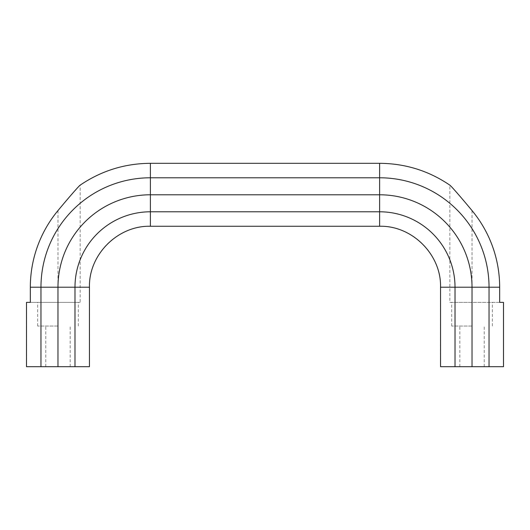 <?xml version="1.0" encoding="UTF-8"?>
<svg xmlns="http://www.w3.org/2000/svg" width="530" height="530" viewBox="0 0 530 530"><rect width="100%" height="100%" fill="white"/><g stroke="black" fill="none" stroke-linecap="round" stroke-linejoin="round"><path stroke-width="0.4" stroke-dasharray="2.65 1.99" d="M503.5 302.365L451.692 302.365L499.664 302.365L499.664 287.207L489.031 287.207L489.031 366.687L440.549 366.687L440.549 287.207L440.602 366.687M472.025 326.023L451.692 326.023L472.025 326.023M89.298 366.687L26.5 366.687L26.5 302.365L80.156 302.365L30.336 302.365L30.336 287.207L40.969 287.207A109.425 109.425 0 0 1 150.394 177.782L150.394 163.313L379.606 163.313L150.394 163.359A123.848 123.848 0 0 0 80.156 185.208L80.156 302.365M57.975 326.023L37.643 326.023L57.975 326.023M503.447 302.365L503.5 366.687M503.348 366.687L489.031 366.687M472.025 366.687L472.025 287.207A92.419 92.419 0 0 0 379.606 194.782L379.606 177.782A109.425 109.425 0 0 1 489.031 287.207L455.018 287.207L455.018 366.687M150.394 226.257C117.832 225.422 88.609 254.638 89.451 287.207L89.398 287.207A60.996 60.996 0 0 1 150.394 226.211L379.606 226.257L379.606 211.788A75.419 75.419 0 0 1 455.018 287.207L440.602 287.207A60.996 60.996 0 0 0 379.606 226.211L150.394 226.211L150.394 177.782L379.606 177.782L379.606 163.359A123.848 123.848 0 0 1 449.844 185.208L449.844 302.365L472.025 302.365L449.844 302.365M472.025 210.576L472.025 302.365L472.025 210.576A120.058 120.058 0 0 1 499.664 287.207M59.393 208.873L65.051 202.129M68.536 198.028L80.05 185.222M89.298 287.207L57.975 287.207A92.419 92.419 0 0 1 150.394 194.782L379.606 194.782L379.606 211.788L150.394 211.788A75.419 75.419 0 0 0 74.982 287.207L74.982 366.687M89.451 366.687L89.398 287.207M26.553 302.365L26.553 366.687M57.975 366.687L57.975 287.207L40.969 287.207L40.969 366.687M57.975 210.576L57.975 302.365L57.975 210.576M484.228 366.687L484.228 326.023M459.828 366.687L459.828 326.023M492.357 326.023L492.357 302.365M451.692 326.023L451.692 302.365M70.172 366.687L70.172 326.023M45.772 366.687L45.772 326.023M78.308 326.023L78.308 302.365M37.643 326.023L37.643 302.365"/><path stroke-width="0.79" d="M455.018 366.687L472.025 366.687L472.025 287.207A92.419 92.419 0 0 0 379.606 194.782L379.606 211.788A75.419 75.419 0 0 1 455.018 287.207L455.018 366.687L440.549 366.687L440.549 287.207L499.664 287.207A120.058 120.058 0 0 0 472.025 210.576C463.366 200.108 450.778 185.447 449.844 185.208C450.778 185.447 463.306 200.035 472.025 210.576M499.664 287.207L499.664 302.365L503.5 302.365L503.5 366.687L503.5 302.365M472.025 366.687L503.5 366.687M80.156 185.208C79.222 185.447 66.694 200.035 57.975 210.576A120.058 120.058 0 0 0 30.336 287.207L40.969 287.207A109.425 109.425 0 0 1 150.394 177.782L150.394 163.313C124.722 163.485 101.27 170.792 80.037 185.228C101.27 170.792 124.722 163.485 150.394 163.313L379.606 163.313C405.278 163.485 428.73 170.792 449.963 185.228C428.73 170.792 405.278 163.485 379.606 163.313L379.606 177.782A109.425 109.425 0 0 1 489.031 287.207L489.031 366.687M40.969 366.687L57.975 366.687L57.975 287.207L74.982 287.207A75.419 75.419 0 0 1 150.394 211.788L150.394 177.782L379.606 177.782L379.606 194.782L150.394 194.782A92.419 92.419 0 0 0 57.975 287.207L40.969 287.207L40.969 366.687L26.5 366.687L26.5 302.365L30.336 302.365L30.336 287.207A120.058 120.058 0 0 1 57.975 210.576L59.393 208.873M65.051 202.129L68.536 198.028M150.394 226.257L379.606 226.257L379.606 211.788L150.394 211.788L150.394 226.257C117.832 225.422 88.609 254.638 89.451 287.207L74.982 287.207L74.982 366.687L89.451 366.687L89.451 287.207L89.451 366.687M57.975 366.687L74.982 366.687M379.606 226.257C412.168 225.422 441.391 254.638 440.549 287.207C441.391 254.638 412.168 225.422 379.606 226.257"/></g></svg>
